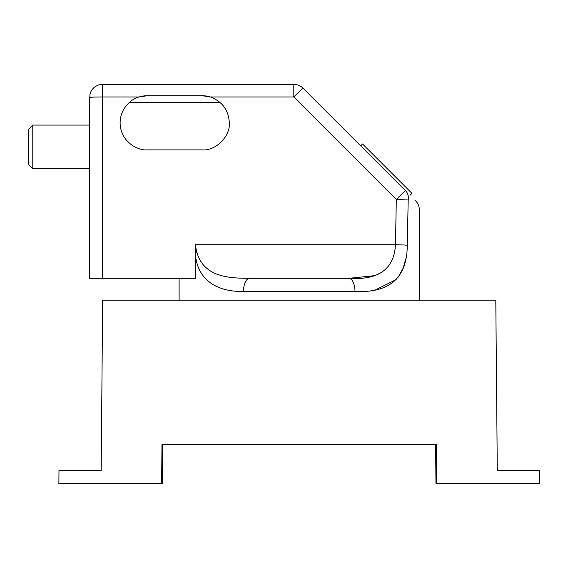 <?xml version="1.0" encoding="UTF-8"?>
<svg xmlns="http://www.w3.org/2000/svg" width="568" height="568" viewBox="0 0 568 568"><rect width="100%" height="100%" fill="white"/><g stroke="black" fill="none" stroke-linecap="round" stroke-linejoin="round"><path stroke-width="0.85" d="M408.193 199.979L396.308 199.474A13.107 0.355 135 0 1 405.573 190.713C418.808 203.947 418.808 203.947 405.573 190.713C407.902 193.163 408.775 196.251 408.193 199.979C423.004 213.17 423.004 213.17 408.193 199.979L407.27 245.22C407.114 282.005 384.941 292.967 354.957 291.427A13.107 6.078 -90 0 0 348.88 278.32L249.586 278.32C228.137 278.277 204.019 276.758 196.954 252.611L195.285 253.122L195.853 278.32L89.552 278.32L89.552 168.767L32.767 168.767L32.767 125.081L89.602 125.081M375.505 289.872L396.18 279.562M398.246 277.113L403.216 268.06M403.23 268.032L405.921 258.454M202.258 95.729A27.086 27.086 0 0 1 210.373 96.972C222.251 101.502 228.577 110.114 229.337 122.809C230.551 136.213 215.655 151.102 202.258 149.895L147.218 149.895C138.947 150.676 122.979 143.484 120.444 126.92C117.903 110.348 130.981 98.704 139.103 96.972A27.086 27.086 0 0 1 147.218 95.729L202.258 95.729L210.373 96.972L293.805 96.972L293.805 84.369L102.659 84.369A13.107 13.107 0 0 0 89.822 94.856L89.822 94.856M161.631 483.631L58.866 483.631L58.98 470.524L101.175 470.524L102.659 300.16L495.8 300.16L497.291 470.524L539.486 470.524L539.6 483.631L436.835 483.631L436.487 444.318L161.972 444.318L161.631 483.631L162.505 483.631L162.846 444.318L290.496 444.318M307.97 444.318L435.613 444.318L435.961 483.631L436.835 483.631M436.188 444.318L436.529 483.631M195.285 253.172C197.06 281.11 218.623 292.094 243.502 291.427C218.453 292.101 197.053 281.025 195.285 253.122L195.101 244.716L196.975 252.654M354.957 291.427L243.502 291.427A13.107 6.078 -90 0 1 249.586 278.32M405.573 190.713L303.071 88.21A13.107 0.355 135 0 0 293.805 96.972L396.308 199.474L395.484 244.716C394.085 269.133 378.558 280.336 348.88 278.32L373.879 275.743M376.13 275.026L382.938 271.71M196.954 252.611C196.847 252.313 194.98 246.292 195.101 244.716L395.484 244.716A13.107 0.504 -178.9 0 1 407.27 245.22M299.229 278.32L348.88 278.32M147.218 95.729L139.103 96.972L102.659 96.972A13.107 0.504 180 0 0 89.73 97.391L89.552 278.32M360.673 145.813L362.526 143.96L411.942 193.376L410.089 195.229M89.73 97.391L90 94.856L89.73 97.391M293.805 84.369A13.107 13.107 0 0 1 303.071 88.21A13.107 13.107 0 0 0 293.805 84.369M220.022 102.368L129.454 102.368M32.767 168.767L28.4 164.393L28.4 129.447L32.767 125.081M436.756 474.969L435.883 474.969M162.583 474.969L161.71 474.969M102.659 84.369L102.659 278.32M419.361 300.16L419.361 209.926C419.305 206.333 418.027 203.245 415.52 200.66M179.105 300.16L179.105 278.32"/></g></svg>
